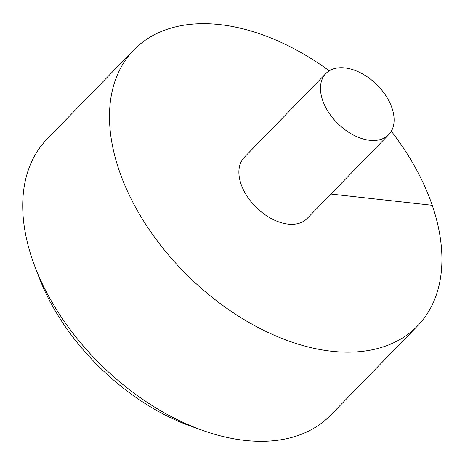 <?xml version="1.0" encoding="UTF-8"?>
<svg xmlns="http://www.w3.org/2000/svg" width="465" height="465" viewBox="0 0 465 465"><rect width="100%" height="100%" fill="white"/><g stroke="black" fill="none" stroke-linecap="round" stroke-linejoin="round"><path stroke-width="0.7" d="M329.255 70.82A197.892 124.271 44.2 0 0 133.897 49.877A197.892 124.271 44.2 0 0 146.748 225.914A197.892 124.271 44.2 0 0 331.626 351.255A197.892 124.271 44.2 0 0 417.506 325.948A197.892 124.271 44.2 0 0 391.309 131.229M133.897 49.877L47.122 139.023A197.892 124.271 44.2 0 0 35.224 267.375A197.892 124.271 44.2 0 0 202.746 430.445A197.892 124.271 44.2 0 0 244.852 440.401A197.892 124.271 44.2 0 0 330.731 415.094L417.506 325.948M325.878 73.522L244.288 157.333A43.838 27.528 44.2 0 0 241.033 184.064A43.838 27.528 44.2 0 0 288.091 224.095A43.838 27.528 44.2 0 0 307.115 218.492L388.699 134.676A43.838 27.528 44.2 0 0 376.493 84.374A43.838 27.528 44.2 0 0 325.878 73.522A43.838 27.528 44.2 0 0 328.726 112.513A43.838 27.528 44.2 0 0 369.681 140.279A43.838 27.528 44.2 0 0 388.699 134.676M202.746 430.445L191.789 426.556A180.007 113.036 -135.8 0 1 39.403 278.221L35.224 267.375M432.206 205.292L330.911 194.044"/></g></svg>
